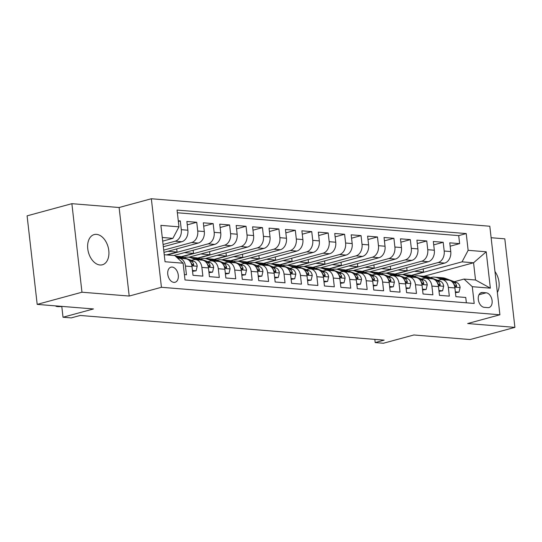 <?xml version="1.0" encoding="UTF-8"?>
<svg xmlns="http://www.w3.org/2000/svg" width="542" height="542" viewBox="0 0 542 542"><rect width="100%" height="100%" fill="white"/><g stroke="black" fill="none" stroke-linecap="round" stroke-linejoin="round"><path stroke-width="0.81" d="M100.019 264.997A15.65 10.196 74.8 0 0 102.384 264.787A15.65 10.196 74.8 0 0 108.522 248.764A15.65 10.196 74.8 0 0 96.53 234.368A15.65 10.196 74.8 0 0 94.172 234.578A15.65 10.196 74.8 0 0 88.034 250.6A15.65 10.196 74.8 0 0 100.019 264.997M497.36 292.477A15.65 10.196 74.8 0 0 494.968 271.515M173.901 282.382A7.825 5.095 74.8 0 0 175.08 282.274A7.825 5.095 74.8 0 0 178.149 274.266A7.825 5.095 74.8 0 0 172.153 267.064A7.825 5.095 74.8 0 0 170.974 267.165A7.825 5.095 74.8 0 0 167.905 275.18A7.825 5.095 74.8 0 0 173.901 282.382M71.876 203.677L27.1 215.845L37.188 304.387L81.964 292.219L129.199 296.054L161.435 287.294L151.347 198.751L119.111 207.511L71.876 203.677L81.964 292.219M161.435 287.294L499.9 314.78L489.812 226.238L151.347 198.751M499.9 314.78L467.665 323.54L514.9 327.375L504.812 238.832L491.12 237.721M514.9 327.375L470.124 339.543L413.851 334.976L383.404 343.249L375.193 342.585L384.149 340.146L80.189 315.464L71.232 317.897L63.014 317.233L93.461 308.954L37.188 304.387M184.409 274.625L186.441 274.787L185.445 266.054L192.017 266.589A9.783 7.229 -85.4 0 0 185.649 258.785L179.077 258.249A9.783 7.229 94.6 0 1 185.445 266.054M192.017 266.589L193.013 275.322L202.871 276.122L201.875 267.389L208.446 267.924A9.783 7.229 -85.4 0 0 202.078 260.119L195.506 259.584A9.783 7.229 94.6 0 1 201.875 267.389M208.446 267.924L209.442 276.657L219.3 277.457L218.304 268.724L224.876 269.259A9.783 7.229 -85.4 0 0 218.507 261.454L211.936 260.919A9.783 7.229 94.6 0 1 218.304 268.724M224.876 269.259L225.872 277.992L235.729 278.791L234.733 270.058L241.312 270.594A9.783 7.229 -85.4 0 0 234.937 262.789L228.365 262.253A9.783 7.229 94.6 0 1 234.733 270.058M241.312 270.594L242.301 279.326L252.165 280.126L251.17 271.393L257.741 271.928A9.783 7.229 -85.4 0 0 251.366 264.123L244.794 263.588A9.783 7.229 94.6 0 1 251.17 271.393M257.741 271.928L258.737 280.661L268.595 281.461L267.599 272.728L274.171 273.263A9.783 7.229 -85.4 0 0 267.795 265.458L261.224 264.923A9.783 7.229 94.6 0 1 267.599 272.728M274.171 273.263L275.167 281.996L285.024 282.795L284.028 274.062L290.6 274.598A9.783 7.229 -85.4 0 0 284.225 266.793L277.653 266.257A9.783 7.229 94.6 0 1 284.028 274.062M290.6 274.598L291.596 283.33L301.454 284.13L300.458 275.397L307.029 275.932A9.783 7.229 -85.4 0 0 300.661 268.127L294.089 267.592A9.783 7.229 94.6 0 1 300.458 275.397M307.029 275.932L308.025 284.665L317.883 285.465L316.887 276.732L323.459 277.267A9.783 7.229 -85.4 0 0 317.09 269.462L310.519 268.927A9.783 7.229 94.6 0 1 316.887 276.732M323.459 277.267L324.455 286L334.312 286.799L333.316 278.066L339.888 278.595A9.783 7.229 -85.4 0 0 333.52 270.797L326.948 270.262A9.783 7.229 94.6 0 1 333.316 278.066M339.888 278.595L340.884 287.335L350.742 288.134L349.746 279.401L356.318 279.929A9.783 7.229 -85.4 0 0 349.949 272.131L343.377 271.596A9.783 7.229 94.6 0 1 349.746 279.401M356.318 279.929L357.313 288.669L367.171 289.469L366.182 280.736L372.754 281.264A9.783 7.229 -85.4 0 0 366.378 273.459L359.807 272.931A9.783 7.229 94.6 0 1 366.182 280.736M372.754 281.264L373.75 290.004L383.607 290.803L382.611 282.064L389.183 282.599A9.783 7.229 -85.4 0 0 382.808 274.794L376.236 274.266A9.783 7.229 94.6 0 1 382.611 282.064M389.183 282.599L390.179 291.339L400.037 292.138L399.041 283.398L405.612 283.933A9.783 7.229 -85.4 0 0 399.237 276.129L392.665 275.6A9.783 7.229 94.6 0 1 399.041 283.398M405.612 283.933L406.608 292.666L416.466 293.473L415.47 284.733L422.042 285.268A9.783 7.229 -85.4 0 0 415.673 277.463L409.095 276.935A9.783 7.229 94.6 0 1 415.47 284.733M422.042 285.268L423.038 294.001L432.895 294.807L431.899 286.068L438.471 286.603A9.783 7.229 -85.4 0 0 432.103 278.798L425.531 278.263A9.783 7.229 94.6 0 1 431.899 286.068M438.471 286.603L439.467 295.336L449.325 296.135L448.329 287.402A9.783 7.229 -85.4 0 0 441.96 279.597A9.783 7.229 -85.4 0 0 440.077 279.78L437.889 280.377M402.51 274.543L444.684 263.08A9.783 7.229 -85.4 0 0 450.761 251.563L449.765 242.83L459.623 243.629L450.145 246.203M395.382 274.164L438.112 262.552A9.783 7.229 -85.4 0 0 444.189 251.027L443.193 242.294L433.715 244.869M443.193 242.294L433.336 241.495L434.325 250.228A9.783 7.229 -85.4 0 1 428.255 261.745L386.08 273.209M369.651 271.874L411.825 260.411A9.783 7.229 -85.4 0 0 417.896 248.893L416.9 240.16L426.757 240.96L417.286 243.534M353.221 270.539L395.396 259.083A9.783 7.229 -85.4 0 0 401.466 247.558L400.47 238.826L410.328 239.625L400.856 242.199M336.792 269.205L378.966 257.748A9.783 7.229 -85.4 0 0 385.037 246.224L384.041 237.491L393.898 238.29L384.427 240.865M320.363 267.87L362.53 256.413A9.783 7.229 -85.4 0 0 368.607 244.889L367.612 236.156L377.469 236.956L367.998 239.53M303.927 266.535L346.101 255.079A9.783 7.229 -85.4 0 0 352.178 243.554L351.182 234.822L361.04 235.621L351.568 238.195M287.497 265.207L329.672 253.744A9.783 7.229 -85.4 0 0 335.749 242.227L334.753 233.487L344.61 234.286L335.139 236.861M271.068 263.873L313.242 252.409A9.783 7.229 -85.4 0 0 319.319 240.892L318.323 232.152L328.181 232.958L318.703 235.533M254.638 262.538L296.813 251.075A9.783 7.229 -85.4 0 0 302.883 239.557L301.887 230.817L311.752 231.624L302.273 234.198M238.209 261.203L280.383 249.74A9.783 7.229 -85.4 0 0 286.454 238.223L285.458 229.483L295.315 230.289L285.844 232.864M221.78 259.869L263.954 248.405A9.783 7.229 -85.4 0 0 270.024 236.888L269.028 228.155L278.886 228.954L269.415 231.529M205.35 258.534L247.525 247.071A9.783 7.229 -85.4 0 0 253.595 235.553L252.599 226.82L262.457 227.62L252.985 230.194M188.914 257.199L231.088 245.736A9.783 7.229 -85.4 0 0 237.166 234.219L236.17 225.486L246.027 226.285L236.556 228.859M173.819 255.499L214.659 244.401A9.783 7.229 -85.4 0 0 220.736 232.884L219.74 224.151L229.598 224.95L220.127 227.525M163.969 252.382L198.23 243.067A9.783 7.229 -85.4 0 0 204.307 231.549L203.311 222.816L213.169 223.616L203.69 226.19M163.332 246.752L181.8 241.732A9.783 7.229 -85.4 0 0 187.871 230.215L186.882 221.482L196.739 222.281L187.261 224.855M195.506 259.584A9.783 7.229 94.6 0 0 193.623 259.767L191.434 260.363M211.936 260.919A9.783 7.229 94.6 0 0 210.052 261.102L207.864 261.691M228.365 262.253A9.783 7.229 94.6 0 0 226.481 262.436L224.293 263.026M244.794 263.588A9.783 7.229 94.6 0 0 242.911 263.764L240.723 264.361M261.224 264.923A9.783 7.229 94.6 0 0 259.34 265.099L257.152 265.695M277.653 266.257A9.783 7.229 94.6 0 0 275.776 266.434L273.581 267.03M294.089 267.592A9.783 7.229 94.6 0 0 292.206 267.768L290.011 268.365M310.519 268.927A9.783 7.229 94.6 0 0 308.635 269.103L306.44 269.699M326.948 270.262A9.783 7.229 94.6 0 0 325.065 270.438L322.876 271.034M343.377 271.596A9.783 7.229 94.6 0 0 341.494 271.772L339.306 272.369M359.807 272.931A9.783 7.229 94.6 0 0 357.923 273.107L355.735 273.703M376.236 274.266A9.783 7.229 94.6 0 0 374.353 274.442L372.164 275.038M392.665 275.6A9.783 7.229 94.6 0 0 390.782 275.776L388.594 276.373M409.095 276.935A9.783 7.229 94.6 0 0 407.218 277.111L405.023 277.707M425.531 278.263A9.783 7.229 94.6 0 0 423.648 278.446L421.452 279.042M486.16 292.802L482.549 292.504A7.581 4.939 74.8 0 0 481.404 292.605A7.581 4.939 74.8 0 0 478.43 300.37A7.581 4.939 74.8 0 0 484.236 307.341L487.854 307.639A7.581 4.939 74.8 0 0 488.999 307.538A7.581 4.939 74.8 0 0 491.973 299.773A7.581 4.939 74.8 0 0 486.16 292.802L478.993 294.746M164.24 254.726L174.856 255.587L183.108 263.209L185.018 279.963L474.189 303.445L472.285 286.691L464.027 279.069L454.318 281.711M183.108 263.209L165.039 261.745L160.893 225.37L178.968 226.834L177.058 210.086L466.228 233.568L468.139 250.323L486.215 251.786L490.354 288.161L472.285 286.691M163.074 244.503L175.229 241.204L181.8 241.732M163.711 250.126L191.658 242.531L198.23 243.067M167.248 254.97L208.087 243.866L214.659 244.401M181.794 256.813L224.517 245.201L231.088 245.736M195.838 259.611L190.818 257.748A18.713 13.821 -85.4 0 0 188.04 257.125A18.713 13.821 -85.4 0 0 183.995 257.599L183.968 257.585M198.223 258.148L240.946 246.535L247.525 247.071M212.274 260.946L207.247 259.083A18.713 13.821 -85.4 0 0 204.47 258.459A18.713 13.821 -85.4 0 0 200.425 258.934L200.398 258.92M214.652 259.483L257.382 247.87L263.954 248.405M228.704 262.281L223.677 260.417A18.713 13.821 -85.4 0 0 220.899 259.794A18.713 13.821 -85.4 0 0 216.861 260.268L216.827 260.255M231.082 260.817L273.812 249.205L280.383 249.74M247.511 262.152L290.241 250.54L296.813 251.075M261.562 264.95L256.535 263.087A18.713 13.821 -85.4 0 0 253.758 262.463A18.713 13.821 -85.4 0 0 249.72 262.938L249.693 262.924M263.94 263.487L306.67 251.874L313.242 252.409M277.992 266.285L272.965 264.415A18.713 13.821 -85.4 0 0 270.194 263.798A18.713 13.821 -85.4 0 0 266.149 264.272L266.122 264.259M280.37 264.821L323.1 253.209L329.672 253.744M294.421 267.619L289.394 265.749A18.713 13.821 -85.4 0 0 286.623 265.133A18.713 13.821 -85.4 0 0 282.578 265.607L282.551 265.594M296.806 266.156L339.529 254.544L346.101 255.079M310.851 268.954L305.83 267.084A18.713 13.821 -85.4 0 0 303.053 266.468A18.713 13.821 -85.4 0 0 299.008 266.935L298.981 266.928M313.235 267.491L355.958 255.878L362.53 256.413M327.287 270.289L322.26 268.419A18.713 13.821 -85.4 0 0 319.482 267.802A18.713 13.821 -85.4 0 0 315.437 268.27L315.41 268.263M329.665 268.825L372.395 257.213L378.966 257.748M346.094 270.16L388.824 258.548L395.396 259.083M362.523 271.495L405.253 259.882L411.825 260.411M378.953 272.829L421.683 261.217L428.255 261.745M459.623 243.629L458.708 235.614L177.363 212.762M175.229 241.204A9.783 7.229 94.6 0 0 181.299 229.679L180.303 220.946L178.277 220.784M196.739 222.281L197.735 231.014A9.783 7.229 94.6 0 1 191.658 242.531M213.169 223.616L214.165 232.349A9.783 7.229 94.6 0 1 208.087 243.866M229.598 224.95L230.594 233.683A9.783 7.229 94.6 0 1 224.517 245.201M246.027 226.285L247.023 235.018A9.783 7.229 94.6 0 1 240.946 246.535M262.457 227.62L263.453 236.353A9.783 7.229 94.6 0 1 257.382 247.87M278.886 228.954L279.882 237.687A9.783 7.229 94.6 0 1 273.812 249.205M295.315 230.289L296.311 239.022A9.783 7.229 94.6 0 1 290.241 250.54M311.752 231.624L312.741 240.357A9.783 7.229 94.6 0 1 306.67 251.874M328.181 232.958L329.177 241.691A9.783 7.229 94.6 0 1 323.1 253.209M344.61 234.286L345.606 243.026A9.783 7.229 94.6 0 1 339.529 254.544M361.04 235.621L362.036 244.361A9.783 7.229 94.6 0 1 355.958 255.878M377.469 236.956L378.465 245.695A9.783 7.229 94.6 0 1 372.395 257.213M393.898 238.29L394.894 247.03A9.783 7.229 94.6 0 1 388.824 258.548M410.328 239.625L411.324 248.358A9.783 7.229 94.6 0 1 405.253 259.882M426.757 240.96L427.753 249.693A9.783 7.229 94.6 0 1 421.683 261.217M466.364 302.809L465.754 297.47L455.897 296.67L454.901 287.938A9.783 7.229 -85.4 0 0 448.532 280.133L441.96 279.597M464.027 279.069L475.53 280.004L473.566 262.775L462.069 261.84L468.139 250.323M423.871 276.278L473.566 262.775L486.215 251.786M411.818 275.492L462.069 261.84M61.781 306.386L63.014 317.233M374.827 339.394L375.193 342.585M162.688 241.129L172.891 238.358L162.275 237.491M458.708 235.614L466.228 233.568M423.173 268.927L423.532 272.064L411.351 275.377M423.532 272.064L414.373 271.318M180.303 220.946L178.352 221.475M406.744 267.592L407.103 270.729L394.922 274.042M407.103 270.729L397.943 269.984M390.315 266.257L390.674 269.394L378.492 272.707M390.674 269.394L381.514 268.649M373.885 264.923L374.244 268.06L362.056 271.373M374.244 268.06L365.084 267.314M357.456 263.588L357.808 266.725L345.627 270.038M357.808 266.725L348.655 265.98M341.026 262.253L341.379 265.39L329.197 268.703M341.379 265.39L332.219 264.652M324.59 260.926L324.949 264.056L312.768 267.369M324.949 264.056L315.79 263.317M308.161 259.591L308.52 262.721L296.338 266.034M308.52 262.721L299.36 261.982M291.732 258.256L292.091 261.393L279.909 264.699M292.091 261.393L282.931 260.648M275.302 256.922L275.661 260.058L263.48 263.365M275.661 260.058L266.501 259.313M258.873 255.587L259.232 258.724L247.044 262.03M259.232 258.724L250.072 257.978M242.443 254.252L242.802 257.389L230.614 260.695M242.802 257.389L233.643 256.644M226.014 252.918L226.366 256.054L214.185 259.361M226.366 256.054L217.207 255.309M209.585 251.583L209.937 254.72L197.755 258.033M209.937 254.72L200.777 253.974M193.148 250.248L193.508 253.385L181.326 256.698M193.508 253.385L184.348 252.64M176.719 248.913L177.078 252.05L166.55 254.909M177.078 252.05L167.918 251.305M178.968 226.834L172.891 238.358M177.796 258.304A9.783 7.229 94.6 0 1 179.077 258.249M475.53 280.004L490.354 288.161M129.199 296.054L119.111 207.511M455.348 291.847L459.013 292.145L460.111 287.49A6.484 4.79 -85.4 0 0 456.865 282.653L445.483 278.425A18.713 13.821 -85.4 0 0 442.706 277.809L439.589 277.551A18.713 13.821 -85.4 0 0 438.6 277.524M442.292 279.625L437.272 277.761A18.713 13.821 -85.4 0 0 434.494 277.138A18.713 13.821 -85.4 0 0 430.45 277.612M455.443 292.673L459.013 292.145M447.387 280.038L442.36 278.175A18.713 13.821 -85.4 0 0 439.589 277.551M434.494 277.138L437.618 277.396A18.713 13.821 94.6 0 1 440.389 278.012L445.416 279.882M453.295 283.249A6.484 4.79 94.6 0 1 454.596 285.343L456.052 286.806L456.56 286.454L456.567 285.505A6.484 4.79 -85.4 0 0 453.742 282.402L452.082 281.786M438.918 290.512L442.584 290.81L443.681 286.156A6.484 4.79 -85.4 0 0 440.436 281.318L429.054 277.091A18.713 13.821 -85.4 0 0 426.276 276.474L423.16 276.224A18.713 13.821 -85.4 0 0 422.171 276.19M425.863 278.29L420.836 276.427A18.713 13.821 -85.4 0 0 418.065 275.803A18.713 13.821 -85.4 0 0 414.02 276.278M439.013 291.339L442.584 290.81M430.958 278.71L425.931 276.84A18.713 13.821 -85.4 0 0 423.16 276.224M418.065 275.803L421.188 276.061A18.713 13.821 94.6 0 1 423.959 276.677L428.986 278.547M436.866 281.915A6.484 4.79 94.6 0 1 438.16 284.008L439.623 285.471L440.131 285.119L440.131 284.171A6.484 4.79 -85.4 0 0 437.313 281.068L435.653 280.451M422.489 289.177L426.154 289.475L427.252 284.821A6.484 4.79 -85.4 0 0 424.007 279.984L412.625 275.756A18.713 13.821 -85.4 0 0 409.847 275.14L406.724 274.889A18.713 13.821 -85.4 0 0 405.734 274.855M409.434 276.962L404.407 275.092A18.713 13.821 -85.4 0 0 401.636 274.476A18.713 13.821 -85.4 0 0 397.591 274.943M422.584 290.004L426.154 289.475M414.528 277.375L409.501 275.505A18.713 13.821 -85.4 0 0 406.724 274.889M401.636 274.476L404.752 274.726A18.713 13.821 94.6 0 1 407.53 275.343L412.557 277.213M420.429 280.58A6.484 4.79 94.6 0 1 421.73 282.673L423.194 284.137L423.702 283.784L423.702 282.836A6.484 4.79 -85.4 0 0 420.883 279.733L419.223 279.116M406.06 287.843L409.725 288.141L410.822 283.486A6.484 4.79 -85.4 0 0 407.577 278.656L396.195 274.421A18.713 13.821 -85.4 0 0 393.417 273.805L390.294 273.554A18.713 13.821 -85.4 0 0 389.305 273.52M393.004 275.627L387.977 273.757A18.713 13.821 -85.4 0 0 385.206 273.141A18.713 13.821 -85.4 0 0 381.161 273.608M406.154 288.676L409.725 288.141M398.099 276.041L393.072 274.171A18.713 13.821 -85.4 0 0 390.294 273.554M385.206 273.141L388.323 273.392A18.713 13.821 94.6 0 1 391.1 274.008L396.127 275.878M404 279.245A6.484 4.79 94.6 0 1 405.301 281.339L406.764 282.802L407.272 282.45L407.272 281.501A6.484 4.79 -85.4 0 0 404.454 278.398L402.787 277.782M389.623 286.508L393.296 286.806L394.393 282.152A6.484 4.79 -85.4 0 0 391.141 277.321L379.766 273.093A18.713 13.821 -85.4 0 0 376.988 272.47L373.865 272.219A18.713 13.821 -85.4 0 0 372.876 272.186M376.575 274.293L371.548 272.423A18.713 13.821 -85.4 0 0 368.77 271.806A18.713 13.821 -85.4 0 0 364.732 272.274M389.718 287.341L393.296 286.806M381.67 274.706L376.643 272.836A18.713 13.821 -85.4 0 0 373.865 272.219M368.77 271.806L371.893 272.057A18.713 13.821 94.6 0 1 374.671 272.673L379.698 274.543M387.571 277.911A6.484 4.79 94.6 0 1 388.871 280.004L390.328 281.467L390.836 281.122L390.843 280.167A6.484 4.79 -85.4 0 0 388.025 277.064L386.358 276.447M373.194 285.173L376.859 285.471L377.957 280.817A6.484 4.79 -85.4 0 0 374.712 275.986L363.33 271.759A18.713 13.821 -85.4 0 0 360.559 271.135L357.435 270.885A18.713 13.821 -85.4 0 0 356.446 270.851M360.145 272.958L355.118 271.088A18.713 13.821 -85.4 0 0 352.341 270.472A18.713 13.821 -85.4 0 0 348.303 270.939M373.289 286.007L376.859 285.471M365.24 273.371L360.213 271.501A18.713 13.821 -85.4 0 0 357.435 270.885M352.341 270.472L355.464 270.722A18.713 13.821 94.6 0 1 358.242 271.346L363.269 273.209M371.141 276.576A6.484 4.79 94.6 0 1 372.442 278.669L373.899 280.133L374.407 279.787L374.414 278.832A6.484 4.79 -85.4 0 0 371.595 275.729L369.929 275.112M356.765 283.839L360.43 284.137L361.528 279.489A6.484 4.79 -85.4 0 0 358.282 274.652L346.9 270.424A18.713 13.821 -85.4 0 0 344.129 269.801L341.006 269.55A18.713 13.821 -85.4 0 0 340.017 269.516M343.716 271.623L338.689 269.753A18.713 13.821 -85.4 0 0 335.911 269.137A18.713 13.821 -85.4 0 0 331.867 269.604M356.86 284.672L360.43 284.137M348.804 272.037L343.784 270.167A18.713 13.821 -85.4 0 0 341.006 269.55M335.911 269.137L339.035 269.388A18.713 13.821 94.6 0 1 341.812 270.011L346.833 271.874M354.712 275.241A6.484 4.79 94.6 0 1 356.013 277.335L357.469 278.798L357.977 278.452L357.984 277.497A6.484 4.79 -85.4 0 0 355.159 274.394L353.499 273.778M340.335 282.504L344.001 282.802L345.098 278.154A6.484 4.79 -85.4 0 0 341.853 273.317L330.471 269.089A18.713 13.821 -85.4 0 0 327.7 268.466L324.577 268.215A18.713 13.821 -85.4 0 0 323.588 268.182M340.43 283.337L344.001 282.802M332.375 270.702L327.348 268.832A18.713 13.821 -85.4 0 0 324.577 268.215M319.482 267.802L322.605 268.053A18.713 13.821 94.6 0 1 325.376 268.676L330.403 270.539M338.283 273.906A6.484 4.79 94.6 0 1 339.583 276L341.04 277.463L341.548 277.118L341.555 276.163A6.484 4.79 -85.4 0 0 338.73 273.06L337.07 272.443M323.906 281.169L327.571 281.467L328.669 276.82A6.484 4.79 -85.4 0 0 325.424 271.982L314.042 267.755A18.713 13.821 -85.4 0 0 311.264 267.131L308.147 266.881A18.713 13.821 -85.4 0 0 307.158 266.847M324.001 282.003L327.571 281.467M315.945 269.367L310.918 267.497A18.713 13.821 -85.4 0 0 308.147 266.881M303.053 266.468L306.176 266.718A18.713 13.821 94.6 0 1 308.947 267.341L313.974 269.205M321.853 272.572A6.484 4.79 94.6 0 1 323.147 274.672L324.611 276.129L325.119 275.783L325.119 274.828A6.484 4.79 -85.4 0 0 322.3 271.725L320.64 271.108M307.477 279.835L311.142 280.133L312.239 275.485A6.484 4.79 -85.4 0 0 308.994 270.648L297.612 266.42A18.713 13.821 -85.4 0 0 294.834 265.797L291.718 265.546A18.713 13.821 -85.4 0 0 290.722 265.512M307.571 280.668L311.142 280.133M299.516 268.033L294.489 266.163A18.713 13.821 -85.4 0 0 291.718 265.546M286.623 265.133L289.74 265.384A18.713 13.821 94.6 0 1 292.517 266.007L297.544 267.87M305.424 271.237A6.484 4.79 94.6 0 1 306.718 273.337L308.181 274.794L308.689 274.448L308.689 273.493A6.484 4.79 -85.4 0 0 305.871 270.39L304.211 269.774M291.047 278.507L294.712 278.798L295.81 274.15A6.484 4.79 -85.4 0 0 292.565 269.313L281.183 265.085A18.713 13.821 -85.4 0 0 278.405 264.469L275.282 264.211A18.713 13.821 -85.4 0 0 274.293 264.178M291.142 279.333L294.712 278.798M283.087 266.698L278.06 264.835A18.713 13.821 -85.4 0 0 275.282 264.211M270.194 263.798L273.31 264.049A18.713 13.821 94.6 0 1 276.088 264.672L281.115 266.535M288.988 269.902A6.484 4.79 94.6 0 1 290.288 272.003L291.752 273.459L292.26 273.114L292.26 272.159A6.484 4.79 -85.4 0 0 289.442 269.062L287.782 268.439M274.618 277.172L278.283 277.47L279.381 272.816A6.484 4.79 -85.4 0 0 276.135 267.978L264.753 263.751A18.713 13.821 -85.4 0 0 261.976 263.134L258.852 262.877A18.713 13.821 -85.4 0 0 257.863 262.843M274.706 277.999L278.283 277.47M266.657 265.363L261.63 263.5A18.713 13.821 -85.4 0 0 258.852 262.877M253.758 262.463L256.881 262.721A18.713 13.821 94.6 0 1 259.659 263.337L264.686 265.207M272.558 268.568A6.484 4.79 94.6 0 1 273.859 270.668L275.322 272.125L275.831 271.779L275.831 270.824A6.484 4.79 -85.4 0 0 273.012 267.728L271.346 267.104M258.182 275.837L261.854 276.135L262.945 271.481A6.484 4.79 -85.4 0 0 259.699 266.644L248.324 262.416A18.713 13.821 -85.4 0 0 245.546 261.8L242.423 261.542A18.713 13.821 -85.4 0 0 241.434 261.508M245.133 263.615L240.106 261.752A18.713 13.821 -85.4 0 0 237.328 261.129A18.713 13.821 -85.4 0 0 233.29 261.603M258.277 276.664L261.854 276.135M250.228 264.029L245.201 262.165A18.713 13.821 -85.4 0 0 242.423 261.542M237.328 261.129L240.452 261.386A18.713 13.821 94.6 0 1 243.229 262.003L248.256 263.873M256.129 267.233A6.484 4.79 94.6 0 1 257.43 269.333L258.886 270.79L259.394 270.444L259.401 269.489A6.484 4.79 -85.4 0 0 256.583 266.393L254.916 265.776M241.752 274.503L245.418 274.801L246.515 270.146A6.484 4.79 -85.4 0 0 243.27 265.309L231.888 261.081A18.713 13.821 -85.4 0 0 229.117 260.465L225.994 260.207A18.713 13.821 -85.4 0 0 225.005 260.18M241.847 275.329L245.418 274.801M233.798 262.694L228.771 260.831A18.713 13.821 -85.4 0 0 225.994 260.207M220.899 259.794L224.022 260.052A18.713 13.821 94.6 0 1 226.8 260.668L231.827 262.538M239.7 265.905A6.484 4.79 94.6 0 1 241 267.999L242.457 269.455L242.965 269.11L242.972 268.154A6.484 4.79 -85.4 0 0 240.153 265.058L238.487 264.442M225.323 273.168L228.988 273.466L230.086 268.812A6.484 4.79 -85.4 0 0 226.841 263.974L215.459 259.747A18.713 13.821 -85.4 0 0 212.688 259.13L209.564 258.873A18.713 13.821 -85.4 0 0 208.575 258.846M225.418 273.995L228.988 273.466M217.362 261.359L212.335 259.496A18.713 13.821 -85.4 0 0 209.564 258.873M204.47 258.459L207.593 258.717A18.713 13.821 94.6 0 1 210.364 259.333L215.391 261.203M223.27 264.571A6.484 4.79 94.6 0 1 224.571 266.664L226.028 268.121L226.536 267.775L226.542 266.827A6.484 4.79 -85.4 0 0 223.717 263.724L222.057 263.107M208.894 271.833L212.559 272.131L213.656 267.477A6.484 4.79 -85.4 0 0 210.411 262.64L199.029 258.412A18.713 13.821 -85.4 0 0 196.251 257.796L193.135 257.538A18.713 13.821 -85.4 0 0 192.146 257.511M208.988 272.66L212.559 272.131M200.933 260.024L195.906 258.161A18.713 13.821 -85.4 0 0 193.135 257.538M188.04 257.125L191.163 257.382A18.713 13.821 94.6 0 1 193.934 257.999L198.961 259.869M206.841 263.236A6.484 4.79 94.6 0 1 208.142 265.329L209.598 266.786L210.106 266.44L210.113 265.492A6.484 4.79 -85.4 0 0 207.288 262.389L205.628 261.772M192.464 270.499L196.129 270.797L197.227 266.142A6.484 4.79 -85.4 0 0 193.982 261.305L182.6 257.077A18.713 13.821 -85.4 0 0 179.822 256.461L176.706 256.203A18.713 13.821 -85.4 0 0 175.71 256.176M179.409 258.277L176.672 257.26M192.559 271.325L196.129 270.797M184.504 258.69L179.477 256.827A18.713 13.821 -85.4 0 0 176.706 256.203M175.445 256.129A18.713 13.821 94.6 0 1 177.505 256.664L182.532 258.534M190.411 261.901A6.484 4.79 94.6 0 1 191.705 263.995L193.169 265.458L193.677 265.106L193.677 264.157A6.484 4.79 -85.4 0 0 190.859 261.054L189.199 260.438M57.73 306.054L57.798 306.63L59.403 306.189M55.961 305.912L56.016 306.359L57.798 306.63L61.802 306.582M438.112 262.552L444.684 263.08M444.189 251.027L450.761 251.563M181.299 229.679L187.871 230.215M197.735 231.014L204.307 231.549M214.165 232.349L220.736 232.884M230.594 233.683L237.166 234.219M247.023 235.018L253.595 235.553M263.453 236.353L270.024 236.888M279.882 237.687L286.454 238.223M296.311 239.022L302.883 239.557M312.741 240.357L319.319 240.892M329.177 241.691L335.749 242.227M345.606 243.026L352.178 243.554M362.036 244.361L368.607 244.889M378.465 245.695L385.037 246.224M394.894 247.03L401.466 247.558M411.324 248.358L417.896 248.893M427.753 249.693L434.325 250.228M448.329 287.402L454.901 287.938M480.368 293.1L482.549 292.504M454.792 287.179L460.083 287.606M442.36 278.175L445.483 278.425M437.272 277.761L440.389 278.012M453.742 282.402L456.865 282.653M454.894 285.959L456.567 285.505M438.363 285.844L443.654 286.271M425.931 276.84L429.054 277.091M420.836 276.427L423.959 276.677M437.313 281.068L440.436 281.318M438.464 284.625L440.131 284.171M421.933 284.509L427.225 284.936M409.501 275.505L412.625 275.756M404.407 275.092L407.53 275.343M420.883 279.733L424.007 279.984M422.035 283.29L423.702 282.836M405.504 283.175L410.795 283.601M393.072 274.171L396.195 274.421M387.977 273.757L391.1 274.008M404.454 278.398L407.577 278.656M405.606 281.955L407.272 281.501M389.068 281.84L394.366 282.274M376.643 272.836L379.766 273.093M371.548 272.423L374.671 272.673M388.025 277.064L391.141 277.321M389.17 280.62L390.843 280.167M372.639 280.505L377.93 280.939M360.213 271.501L363.33 271.759M355.118 271.088L358.242 271.346M371.595 275.729L374.712 275.986M372.74 279.286L374.414 278.832M356.209 279.171L361.5 279.604M343.784 270.167L346.9 270.424M338.689 269.753L341.812 270.011M355.159 274.394L358.282 274.652M356.311 277.951L357.984 277.497M339.78 277.836L345.071 278.27M327.348 268.832L330.471 269.089M322.26 268.419L325.376 268.676M338.73 273.06L341.853 273.317M339.881 276.616L341.555 276.163M323.35 276.501L328.642 276.935M310.918 267.497L314.042 267.755M305.83 267.084L308.947 267.341M322.3 271.725L325.424 271.982M323.452 275.282L325.119 274.828M306.921 275.167L312.212 275.6M294.489 266.163L297.612 266.42M289.394 265.749L292.517 266.007M305.871 270.39L308.994 270.648M307.023 273.947L308.689 273.493M290.492 273.832L295.783 274.266M278.06 264.835L281.183 265.085M272.965 264.415L276.088 264.672M289.442 269.062L292.565 269.313M290.593 272.612L292.26 272.159M274.062 272.504L279.354 272.931M261.63 263.5L264.753 263.751M256.535 263.087L259.659 263.337M273.012 267.728L276.135 267.978M274.157 271.278L275.831 270.824M257.626 271.169L262.924 271.596M245.201 262.165L248.324 262.416M240.106 261.752L243.229 262.003M256.583 266.393L259.699 266.644M257.728 269.943L259.401 269.489M241.197 269.835L246.488 270.262M228.771 260.831L231.888 261.081M223.677 260.417L226.8 260.668M240.153 265.058L243.27 265.309M241.298 268.608L242.972 268.154M224.767 268.5L230.059 268.927M212.335 259.496L215.459 259.747M207.247 259.083L210.364 259.333M223.717 263.724L226.841 263.974M224.869 267.281L226.542 266.827M208.338 267.165L213.629 267.592M195.906 258.161L199.029 258.412M190.818 257.748L193.934 257.999M207.288 262.389L210.411 262.64M208.44 265.946L210.113 265.492M191.909 265.831L197.2 266.257M179.477 256.827L182.6 257.077M175.879 256.535L177.505 256.664M190.859 261.054L193.982 261.305M192.01 264.611L193.677 264.157"/></g></svg>
